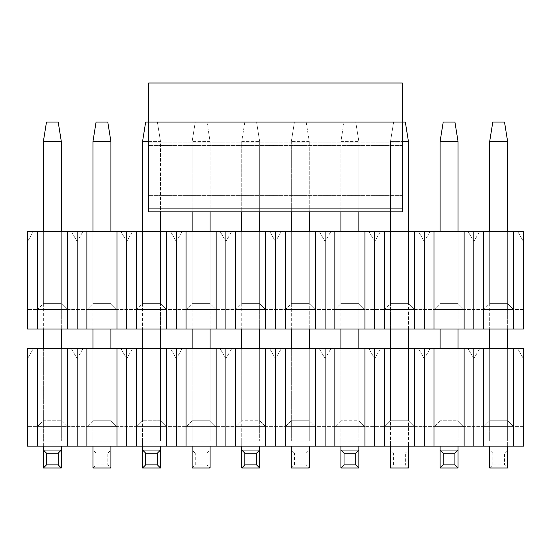<?xml version="1.0" encoding="UTF-8"?>
<svg xmlns="http://www.w3.org/2000/svg" width="551" height="551" viewBox="0 0 551 551"><rect width="100%" height="100%" fill="white"/><g stroke="black" fill="none" stroke-linecap="round" stroke-linejoin="round"><path stroke-width="0.41" stroke-dasharray="2.75 2.07" d="M27.55 231.379L27.55 328.995L27.55 309.469L27.55 328.995L473.86 328.995L473.86 231.379L27.55 231.379L27.55 241.531L27.55 231.379L33.411 231.379L27.55 231.379M27.55 241.531L33.411 231.379L27.55 241.531M513.69 231.379L513.69 328.995L523.45 328.995L523.45 231.379L523.45 241.531L517.589 231.379L523.45 241.531L523.45 231.379L473.86 231.379M479.721 231.379L467.999 231.379L479.721 231.379L473.86 241.531L479.721 231.379M489.674 231.379L507.636 231.379L489.674 231.379L489.674 303.615L507.636 303.615L513.491 309.469L483.819 309.469L513.491 309.469L507.636 303.615L489.674 303.615L483.819 309.469L489.674 303.615L489.674 231.379L489.674 328.995M430.131 231.379L418.409 231.379L430.131 231.379L424.27 241.531L430.131 231.379M440.084 231.379L458.046 231.379L440.084 231.379L440.084 303.615L458.046 303.615L463.901 309.469L434.229 309.469L463.901 309.469L458.046 303.615L440.084 303.615L434.229 309.469L440.084 303.615L440.084 231.379L440.084 328.995M380.541 231.379L368.819 231.379L380.541 231.379L374.68 241.531L380.541 231.379M390.494 231.379L408.456 231.379L390.494 231.379L390.494 303.615L408.456 303.615L414.311 309.469L384.639 309.469L414.311 309.469L408.456 303.615L390.494 303.615L384.639 309.469L390.494 303.615L390.494 231.379L390.494 328.995M330.951 231.379L319.229 231.379L330.951 231.379L325.09 241.531L330.951 231.379M340.904 231.379L358.866 231.379L340.904 231.379L340.904 303.615L358.866 303.615L364.721 309.469L335.049 309.469L364.721 309.469L358.866 303.615L340.904 303.615L335.049 309.469L340.904 303.615L340.904 231.379L340.904 328.995M281.361 231.379L269.639 231.379L281.361 231.379L275.5 241.531L281.361 231.379M291.314 231.379L309.276 231.379L291.314 231.379L291.314 303.615L309.276 303.615L315.131 309.469L285.459 309.469L315.131 309.469L309.276 303.615L291.314 303.615L285.459 309.469L291.314 303.615L291.314 231.379L291.314 328.995M231.771 231.379L220.049 231.379L231.771 231.379L225.91 241.531L231.771 231.379M241.724 231.379L259.686 231.379L241.724 231.379L241.724 303.615L259.686 303.615L265.541 309.469L235.869 309.469L265.541 309.469L259.686 303.615L241.724 303.615L235.869 309.469L241.724 303.615L241.724 231.379L241.724 328.995M182.181 231.379L170.459 231.379L182.181 231.379L176.32 241.531L182.181 231.379M192.134 231.379L210.096 231.379L192.134 231.379L192.134 303.615L210.096 303.615L215.951 309.469L186.279 309.469L215.951 309.469L210.096 303.615L192.134 303.615L186.279 309.469L192.134 303.615L192.134 231.379L192.134 328.995M132.591 231.379L120.869 231.379L132.591 231.379L126.73 241.531L132.591 231.379M142.544 231.379L160.506 231.379L142.544 231.379L142.544 303.615L160.506 303.615L166.361 309.469L136.689 309.469L166.361 309.469L160.506 303.615L142.544 303.615L136.689 309.469L142.544 303.615L142.544 231.379L142.544 328.995M83.001 231.379L71.279 231.379L83.001 231.379L77.14 241.531L83.001 231.379M92.954 231.379L110.916 231.379L92.954 231.379L92.954 303.615L110.916 303.615L116.771 309.469L87.099 309.469L116.771 309.469L110.916 303.615L92.954 303.615L87.099 309.469L92.954 303.615L92.954 231.379L92.954 328.995M43.364 231.379L61.326 231.379L43.364 231.379L43.364 303.615L61.326 303.615L67.181 309.469L37.509 309.469L67.181 309.469L61.326 303.615L61.326 231.379L61.326 303.615L43.364 303.615L37.509 309.469L43.364 303.615L43.364 231.379L43.364 328.995M513.69 328.995L483.62 328.995L483.62 231.379M483.62 328.995L473.86 328.995M523.45 328.995L27.55 328.995L523.45 328.995M464.1 328.995L464.1 231.379M434.03 328.995L434.03 231.379M424.27 328.995L424.27 231.379M414.51 328.995L414.51 231.379M384.44 328.995L384.44 231.379M374.68 328.995L374.68 231.379M364.92 328.995L364.92 231.379M334.85 328.995L334.85 231.379M325.09 328.995L325.09 231.379M315.33 328.995L315.33 231.379M285.26 328.995L285.26 231.379M275.5 328.995L275.5 231.379M265.74 328.995L265.74 231.379M235.67 328.995L235.67 231.379M225.91 328.995L225.91 231.379M216.15 328.995L216.15 231.379M186.08 328.995L186.08 231.379M176.32 328.995L176.32 231.379M166.56 328.995L166.56 231.379M136.49 328.995L136.49 231.379M126.73 328.995L126.73 231.379M116.97 328.995L116.97 231.379M86.9 328.995L86.9 231.379M77.14 328.995L77.14 231.379M67.38 328.995L67.38 231.379M37.31 328.995L37.31 231.379M523.45 309.469L27.55 309.469L523.45 309.469M110.916 303.615L110.916 231.379L110.916 303.615M160.506 303.615L160.506 231.379L160.506 303.615M210.096 303.615L210.096 231.379L210.096 303.615M259.686 303.615L259.686 231.379L259.686 303.615M309.276 303.615L309.276 231.379L309.276 303.615M358.866 303.615L358.866 231.379L358.866 303.615M408.456 303.615L408.456 231.379L408.456 303.615M458.046 303.615L458.046 231.379L458.046 303.615M507.636 303.615L507.636 231.379L507.636 303.615M71.279 231.379L77.14 241.531L71.279 231.379M120.869 231.379L126.73 241.531L120.869 231.379M170.459 231.379L176.32 241.531L170.459 231.379M220.049 231.379L225.91 241.531L220.049 231.379M269.639 231.379L275.5 241.531L269.639 231.379M319.229 231.379L325.09 241.531L319.229 231.379M368.819 231.379L374.68 241.531L368.819 231.379M418.409 231.379L424.27 241.531L418.409 231.379M467.999 231.379L473.86 241.531L467.999 231.379M148.598 82.994L148.598 211.853L148.598 122.046L148.598 211.853L160.506 211.853L160.506 141.566L157.379 122.046L145.671 122.046L142.544 141.566L160.506 141.566L157.379 122.046L148.598 122.046L402.402 122.046L148.598 122.046L402.402 122.046L402.402 211.853L402.402 122.046L148.598 122.046L402.402 122.046L402.402 211.853L390.494 211.853L390.494 141.566L393.621 122.046L402.402 122.046L402.402 82.994L148.598 82.994M454.919 122.046L443.211 122.046L440.084 141.566L458.046 141.566L454.919 122.046M458.046 141.566L458.046 441.062L458.046 348.521L440.084 348.521L458.046 348.521L458.046 420.757L463.901 426.612L434.229 426.612L463.901 426.612L458.046 420.757L440.084 420.757L458.046 420.757L458.046 348.521M440.084 446.138L440.084 141.566M440.084 348.521L440.084 420.757L434.229 426.612L440.084 420.757L440.084 348.521L440.084 441.062L458.046 441.062L440.084 441.062L440.084 468.006L458.046 468.006L458.046 446.138M458.046 328.995L458.046 231.379M458.046 450.043L440.084 450.043M355.739 122.046L344.031 122.046L355.739 122.046L358.866 141.566L355.739 122.046M344.031 122.046L340.904 141.566L358.866 141.566L340.904 141.566L344.031 122.046M340.904 446.138L340.904 141.566L340.904 211.853L358.866 211.853L358.866 141.566L358.866 441.062L358.866 348.521L340.904 348.521L358.866 348.521L358.866 420.757L364.721 426.612L335.049 426.612L364.721 426.612L358.866 420.757L340.904 420.757L358.866 420.757L358.866 348.521M340.904 348.521L340.904 420.757L335.049 426.612L340.904 420.757L340.904 348.521L340.904 441.062L358.866 441.062L340.904 441.062L340.904 468.006L358.866 468.006L358.866 446.138M358.866 328.995L358.866 231.379M358.866 450.043L340.904 450.043M256.559 122.046L244.851 122.046L256.559 122.046L259.686 141.566L256.559 122.046M244.851 122.046L241.724 141.566L259.686 141.566L241.724 141.566L244.851 122.046M241.724 446.138L241.724 141.566L241.724 211.853L259.686 211.853L259.686 141.566L259.686 441.062L259.686 348.521L241.724 348.521L259.686 348.521L259.686 420.757L265.541 426.612L235.869 426.612L265.541 426.612L259.686 420.757L241.724 420.757L259.686 420.757L259.686 348.521M241.724 348.521L241.724 420.757L235.869 426.612L241.724 420.757L241.724 348.521L241.724 441.062L259.686 441.062L241.724 441.062L241.724 468.006L259.686 468.006L259.686 446.138M259.686 328.995L259.686 231.379M259.686 450.043L241.724 450.043M148.598 141.566L160.506 141.566L160.506 441.062L160.506 348.521L142.544 348.521L160.506 348.521L160.506 420.757L166.361 426.612L136.689 426.612L166.361 426.612L160.506 420.757L142.544 420.757L160.506 420.757L160.506 348.521M142.544 446.138L142.544 141.566M142.544 348.521L142.544 420.757L136.689 426.612L142.544 420.757L142.544 348.521L142.544 441.062L160.506 441.062L142.544 441.062L142.544 468.006L160.506 468.006L160.506 446.138M160.506 328.995L160.506 231.379M160.506 450.043L142.544 450.043M58.199 122.046L46.491 122.046L43.364 141.566L61.326 141.566L58.199 122.046M61.326 141.566L61.326 441.062L61.326 348.521L43.364 348.521L61.326 348.521L61.326 420.757L67.181 426.612L37.509 426.612L67.181 426.612L61.326 420.757L61.326 348.521M43.364 446.138L43.364 141.566M43.364 348.521L43.364 441.062L61.326 441.062L43.364 441.062L43.364 468.006L61.326 468.006L61.326 446.138M61.326 328.995L61.326 231.379M61.326 450.043L43.364 450.043M504.509 122.046L492.801 122.046L489.674 141.566L507.636 141.566L504.509 122.046M489.674 446.138L489.674 468.006L507.636 468.006L507.636 348.521L489.674 348.521L489.674 441.062L489.674 141.566M507.636 328.995L507.636 231.379M507.636 141.566L507.636 441.062L489.674 441.062L507.636 441.062L507.636 446.138M489.674 468.006L492.801 464.879L504.509 464.879L507.636 468.006M492.801 464.879L492.801 453.163L504.509 453.163L504.509 464.879M492.801 453.163L489.674 450.043L507.636 450.043L504.509 453.163M489.674 450.043L507.636 450.043M390.494 446.138L390.494 441.062L408.456 441.062L408.456 348.521L390.494 348.521L390.494 468.006L408.456 468.006L408.456 141.566L405.329 122.046L393.621 122.046L390.494 141.566L402.402 141.566M408.456 141.566L390.494 141.566L390.494 441.062L408.456 441.062L408.456 446.138M408.456 328.995L408.456 231.379M390.494 468.006L393.621 464.879L405.329 464.879L408.456 468.006M393.621 464.879L393.621 453.163L405.329 453.163L405.329 464.879M393.621 453.163L390.494 450.043L408.456 450.043L405.329 453.163M390.494 450.043L408.456 450.043M294.441 122.046L306.149 122.046L294.441 122.046L291.314 141.566L294.441 122.046M306.149 122.046L309.276 141.566L291.314 141.566L309.276 141.566L306.149 122.046M291.314 141.566L291.314 211.853L309.276 211.853L309.276 141.566L309.276 441.062L309.276 348.521L291.314 348.521L291.314 441.062L291.314 141.566M309.276 328.995L309.276 231.379M291.314 446.138L291.314 468.006L309.276 468.006L309.276 446.138M291.314 468.006L294.441 464.879L306.149 464.879L309.276 468.006M294.441 464.879L294.441 453.163L306.149 453.163L306.149 464.879M294.441 453.163L291.314 450.043L309.276 450.043L306.149 453.163M291.314 450.043L309.276 450.043M195.261 122.046L206.969 122.046L195.261 122.046L192.134 141.566L195.261 122.046M206.969 122.046L210.096 141.566L192.134 141.566L210.096 141.566L206.969 122.046M192.134 141.566L192.134 211.853L210.096 211.853L210.096 141.566L210.096 441.062L210.096 348.521L192.134 348.521L192.134 441.062L192.134 141.566M210.096 328.995L210.096 231.379M192.134 446.138L192.134 468.006L210.096 468.006L210.096 446.138M192.134 468.006L195.261 464.879L206.969 464.879L210.096 468.006M195.261 464.879L195.261 453.163L206.969 453.163L206.969 464.879M195.261 453.163L192.134 450.043L210.096 450.043L206.969 453.163M192.134 450.043L210.096 450.043M107.789 122.046L96.081 122.046L92.954 141.566L110.916 141.566L107.789 122.046M92.954 446.138L92.954 468.006L110.916 468.006L110.916 348.521L92.954 348.521L92.954 441.062L92.954 141.566M110.916 328.995L110.916 231.379M110.916 141.566L110.916 441.062L92.954 441.062L110.916 441.062L110.916 446.138M92.954 468.006L96.081 464.879L107.789 464.879L110.916 468.006M96.081 464.879L96.081 453.163L107.789 453.163L107.789 464.879M96.081 453.163L92.954 450.043L110.916 450.043L107.789 453.163M92.954 450.043L110.916 450.043M27.55 348.521L27.55 446.138L27.55 426.612L27.55 446.138L473.86 446.138L473.86 348.521L27.55 348.521L27.55 358.673L27.55 348.521L33.411 348.521L27.55 348.521M27.55 358.673L33.411 348.521L27.55 358.673M513.69 348.521L513.69 446.138L523.45 446.138L523.45 348.521L523.45 358.673L517.589 348.521L523.45 358.673L523.45 348.521L473.86 348.521M479.721 348.521L467.999 348.521L479.721 348.521L473.86 358.673L479.721 348.521M489.674 348.521L489.674 420.757L483.819 426.612L489.674 420.757L489.674 348.521L507.636 348.521L507.636 420.757L513.491 426.612L483.819 426.612L513.491 426.612L507.636 420.757L489.674 420.757L507.636 420.757L507.636 348.521M430.131 348.521L418.409 348.521L430.131 348.521L424.27 358.673L430.131 348.521M380.541 348.521L368.819 348.521L380.541 348.521L374.68 358.673L380.541 348.521M390.494 348.521L390.494 420.757L384.639 426.612L390.494 420.757L390.494 348.521L408.456 348.521L408.456 420.757L414.311 426.612L384.639 426.612L414.311 426.612L408.456 420.757L390.494 420.757L408.456 420.757L408.456 348.521M330.951 348.521L319.229 348.521L330.951 348.521L325.09 358.673L330.951 348.521M281.361 348.521L269.639 348.521L281.361 348.521L275.5 358.673L281.361 348.521M291.314 348.521L291.314 420.757L285.459 426.612L291.314 420.757L291.314 348.521L309.276 348.521L309.276 420.757L315.131 426.612L285.459 426.612L315.131 426.612L309.276 420.757L291.314 420.757L309.276 420.757L309.276 348.521M231.771 348.521L220.049 348.521L231.771 348.521L225.91 358.673L231.771 348.521M182.181 348.521L170.459 348.521L182.181 348.521L176.32 358.673L182.181 348.521M192.134 348.521L192.134 420.757L186.279 426.612L192.134 420.757L192.134 348.521L210.096 348.521L210.096 420.757L215.951 426.612L186.279 426.612L215.951 426.612L210.096 420.757L192.134 420.757L210.096 420.757L210.096 348.521M132.591 348.521L120.869 348.521L132.591 348.521L126.73 358.673L132.591 348.521M83.001 348.521L71.279 348.521L83.001 348.521L77.14 358.673L83.001 348.521M92.954 348.521L92.954 420.757L87.099 426.612L92.954 420.757L92.954 348.521L110.916 348.521L110.916 420.757L116.771 426.612L87.099 426.612L116.771 426.612L110.916 420.757L92.954 420.757L110.916 420.757L110.916 348.521M513.69 446.138L483.62 446.138L483.62 348.521M483.62 446.138L473.86 446.138M523.45 446.138L27.55 446.138L523.45 446.138M464.1 446.138L464.1 348.521M434.03 446.138L434.03 348.521M424.27 446.138L424.27 348.521M414.51 446.138L414.51 348.521M384.44 446.138L384.44 348.521M374.68 446.138L374.68 348.521M364.92 446.138L364.92 348.521M334.85 446.138L334.85 348.521M325.09 446.138L325.09 348.521M315.33 446.138L315.33 348.521M285.26 446.138L285.26 348.521M275.5 446.138L275.5 348.521M265.74 446.138L265.74 348.521M235.67 446.138L235.67 348.521M225.91 446.138L225.91 348.521M216.15 446.138L216.15 348.521M186.08 446.138L186.08 348.521M176.32 446.138L176.32 348.521M166.56 446.138L166.56 348.521M136.49 446.138L136.49 348.521M126.73 446.138L126.73 348.521M116.97 446.138L116.97 348.521M86.9 446.138L86.9 348.521M77.14 446.138L77.14 348.521M67.38 446.138L67.38 348.521M37.31 446.138L37.31 348.521M523.45 426.612L27.55 426.612L523.45 426.612M43.364 420.757L61.326 420.757L43.364 420.757L37.509 426.612L43.364 420.757M71.279 348.521L77.14 358.673L71.279 348.521M120.869 348.521L126.73 358.673L120.869 348.521M170.459 348.521L176.32 358.673L170.459 348.521M220.049 348.521L225.91 358.673L220.049 348.521M269.639 348.521L275.5 358.673L269.639 348.521M319.229 348.521L325.09 358.673L319.229 348.521M368.819 348.521L374.68 358.673L368.819 348.521M418.409 348.521L424.27 358.673L418.409 348.521M467.999 348.521L473.86 358.673L467.999 348.521M402.402 208.12L148.598 208.12M402.402 210.943L148.598 210.943L402.402 210.943M402.402 195.598L148.598 195.598L402.402 195.598M402.402 173.937L148.598 173.937L402.402 173.937M402.402 145.533L148.598 145.533L402.402 145.533M402.402 142.192L148.598 142.192L402.402 142.192M291.314 441.062L309.276 441.062L291.314 441.062M192.134 441.062L210.096 441.062L192.134 441.062"/><path stroke-width="0.83" d="M27.55 328.995L27.55 231.379L523.45 231.379L523.45 328.995L27.55 328.995M473.86 231.379L473.86 328.995M483.62 328.995L483.62 231.379M513.69 328.995L513.69 231.379M464.1 231.379L464.1 328.995M434.03 231.379L434.03 328.995M424.27 231.379L424.27 328.995M414.51 231.379L414.51 328.995M384.44 231.379L384.44 328.995M374.68 231.379L374.68 328.995M364.92 231.379L364.92 328.995M334.85 231.379L334.85 328.995M325.09 231.379L325.09 328.995M315.33 231.379L315.33 328.995M285.26 231.379L285.26 328.995M275.5 231.379L275.5 328.995M265.74 231.379L265.74 328.995M235.67 231.379L235.67 328.995M225.91 231.379L225.91 328.995M216.15 231.379L216.15 328.995M186.08 231.379L186.08 328.995M176.32 231.379L176.32 328.995M166.56 231.379L166.56 328.995M136.49 231.379L136.49 328.995M126.73 231.379L126.73 328.995M116.97 231.379L116.97 328.995M86.9 231.379L86.9 328.995M77.14 231.379L77.14 328.995M67.38 231.379L67.38 328.995M37.31 231.379L37.31 328.995M142.544 231.379L142.544 141.566L145.671 122.046L148.598 122.046L148.598 82.994L402.402 82.994L402.402 122.046L148.598 122.046L148.598 211.853L402.402 211.853L402.402 122.046L405.329 122.046L408.456 141.566L402.402 141.566M443.211 122.046L454.919 122.046L458.046 141.566L440.084 141.566L443.211 122.046M458.046 446.138L458.046 468.006L440.084 468.006L440.084 446.138M440.084 348.521L440.084 328.995M440.084 231.379L440.084 141.566M458.046 348.521L458.046 328.995M458.046 231.379L458.046 141.566M458.046 468.006L454.919 464.879L443.211 464.879L440.084 468.006M454.919 464.879L454.919 453.163L443.211 453.163L443.211 464.879M454.919 453.163L458.046 450.043L440.084 450.043L443.211 453.163M358.866 446.138L358.866 468.006L340.904 468.006L340.904 446.138M340.904 348.521L340.904 328.995M340.904 231.379L340.904 211.853L309.276 211.853L309.276 231.379M358.866 348.521L358.866 328.995M358.866 231.379L358.866 211.853L390.494 211.853L390.494 231.379M358.866 468.006L355.739 464.879L344.031 464.879L340.904 468.006M355.739 464.879L355.739 453.163L344.031 453.163L344.031 464.879M355.739 453.163L358.866 450.043L340.904 450.043L344.031 453.163M259.686 446.138L259.686 468.006L241.724 468.006L241.724 446.138M241.724 348.521L241.724 328.995M241.724 231.379L241.724 211.853L210.096 211.853L210.096 231.379M259.686 348.521L259.686 328.995M259.686 231.379L259.686 211.853L291.314 211.853L291.314 231.379M259.686 468.006L256.559 464.879L244.851 464.879L241.724 468.006M256.559 464.879L256.559 453.163L244.851 453.163L244.851 464.879M256.559 453.163L259.686 450.043L241.724 450.043L244.851 453.163M142.544 141.566L148.598 141.566M160.506 446.138L160.506 468.006L142.544 468.006L142.544 446.138M142.544 348.521L142.544 328.995M160.506 348.521L160.506 328.995M160.506 231.379L160.506 211.853L192.134 211.853L192.134 231.379M160.506 468.006L157.379 464.879L145.671 464.879L142.544 468.006M157.379 464.879L157.379 453.163L145.671 453.163L145.671 464.879M157.379 453.163L160.506 450.043L142.544 450.043L145.671 453.163M46.491 122.046L58.199 122.046L61.326 141.566L43.364 141.566L46.491 122.046M61.326 446.138L61.326 468.006L43.364 468.006L43.364 446.138M43.364 348.521L43.364 328.995M43.364 231.379L43.364 141.566M61.326 348.521L61.326 328.995M61.326 231.379L61.326 141.566M61.326 468.006L58.199 464.879L46.491 464.879L43.364 468.006M58.199 464.879L58.199 453.163L46.491 453.163L46.491 464.879M58.199 453.163L61.326 450.043L43.364 450.043L46.491 453.163M492.801 122.046L504.509 122.046L507.636 141.566L489.674 141.566L492.801 122.046M489.674 141.566L489.674 231.379M489.674 328.995L489.674 348.521M507.636 348.521L507.636 328.995M507.636 231.379L507.636 141.566M507.636 446.138L507.636 468.006L489.674 468.006L489.674 446.138M390.494 328.995L390.494 348.521M408.456 348.521L408.456 328.995M408.456 231.379L408.456 141.566M408.456 446.138L408.456 468.006L390.494 468.006L390.494 446.138M291.314 328.995L291.314 348.521M309.276 348.521L309.276 328.995M309.276 446.138L309.276 468.006L291.314 468.006L291.314 446.138M192.134 328.995L192.134 348.521M210.096 348.521L210.096 328.995M210.096 446.138L210.096 468.006L192.134 468.006L192.134 446.138M96.081 122.046L107.789 122.046L110.916 141.566L92.954 141.566L96.081 122.046M92.954 141.566L92.954 231.379M92.954 328.995L92.954 348.521M110.916 348.521L110.916 328.995M110.916 231.379L110.916 141.566M110.916 446.138L110.916 468.006L92.954 468.006L92.954 446.138M27.55 446.138L27.55 348.521L523.45 348.521L523.45 446.138L27.55 446.138M473.86 348.521L473.86 446.138M483.62 446.138L483.62 348.521M513.69 446.138L513.69 348.521M464.1 348.521L464.1 446.138M434.03 348.521L434.03 446.138M424.27 348.521L424.27 446.138M414.51 348.521L414.51 446.138M384.44 348.521L384.44 446.138M374.68 348.521L374.68 446.138M364.92 348.521L364.92 446.138M334.85 348.521L334.85 446.138M325.09 348.521L325.09 446.138M315.33 348.521L315.33 446.138M285.26 348.521L285.26 446.138M275.5 348.521L275.5 446.138M265.74 348.521L265.74 446.138M235.67 348.521L235.67 446.138M225.91 348.521L225.91 446.138M216.15 348.521L216.15 446.138M186.08 348.521L186.08 446.138M176.32 348.521L176.32 446.138M166.56 348.521L166.56 446.138M136.49 348.521L136.49 446.138M126.73 348.521L126.73 446.138M116.97 348.521L116.97 446.138M86.9 348.521L86.9 446.138M77.14 348.521L77.14 446.138M67.38 348.521L67.38 446.138M37.31 348.521L37.31 446.138M402.402 208.12L148.598 208.12"/></g></svg>
